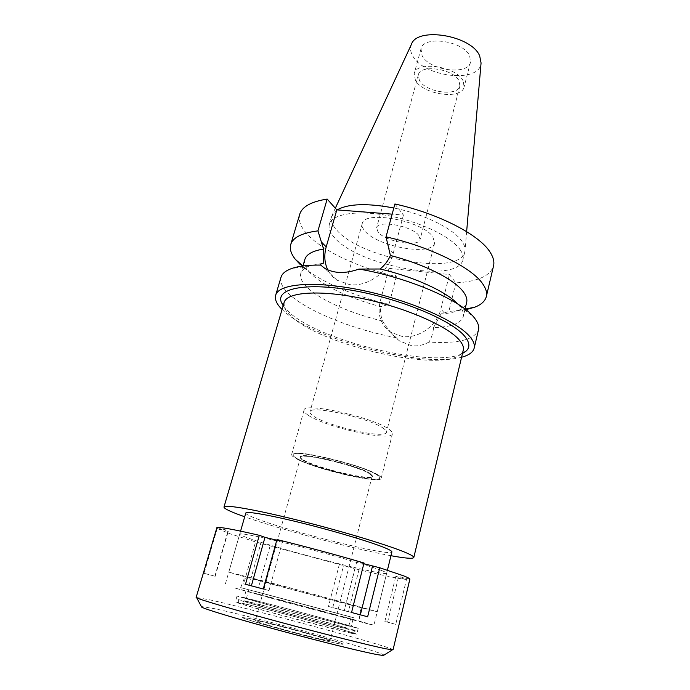<?xml version="1.0" encoding="UTF-8"?>
<svg xmlns="http://www.w3.org/2000/svg" width="690" height="690" viewBox="0 0 690 690"><rect width="100%" height="100%" fill="white"/><g stroke="black" fill="none" stroke-linecap="round" stroke-linejoin="round"><path stroke-width="0.52" stroke-dasharray="3.45 2.59" d="M411.378 44.453C409.929 47.955 410.352 51.698 412.629 55.7C423.557 77.271 479.964 83.749 481.068 62.988M469.683 55.933L470.528 62.057C468.01 75.779 429.422 70.552 422.142 55.735L420.986 48.869C423.16 35.095 463.482 40.779 469.683 55.933M337.091 209.898L331.649 216.375C330.536 220.662 332.356 225.38 337.117 230.52C361.517 259.181 460.109 276.587 464.818 251.807L465 250.789C465.353 247.934 464.361 244.795 462.015 241.388C453.822 228.882 424.247 214.072 393.809 207.992M460.014 249.504C462.662 253.282 463.611 256.706 462.869 259.759C458.281 284.056 359.524 266.435 334.943 238.171C330.148 233.091 328.302 228.45 329.38 224.241C332.028 213.952 357.006 209.743 388.53 215.737C420.02 221.654 451.165 236.687 460.014 249.504M394.896 203.973L403.434 215.013L392.153 214.15M299.702 214.349C298.02 220.878 301.038 228.028 308.775 235.79C325.102 252.273 360.456 268.307 396.327 276.569L389.005 268.35L449.432 274.534L455.866 282.865C477.627 281.623 490.193 275.974 493.54 265.926M403.434 215.013L393.248 253.29C388.712 271.989 367.563 287.109 349.649 284.642L336.927 280.157C332.977 277.535 329.941 274.111 327.81 269.894M465.854 309.715L448.845 311.475L441.005 313.95C447.836 313.484 453.459 312.38 457.867 310.638C462.826 308.646 465.759 305.92 466.656 302.462M455.866 282.865L448.845 311.475M389.005 268.35L380.104 301.789C377.206 314.666 380.664 324.774 390.488 332.132L402.08 336.435C418.33 339.006 437.124 325.784 440.893 308.973L449.432 274.534M396.327 276.569L389.013 304.359L380.742 306.696C350.14 298.494 327.37 287.98 312.432 275.146L302.884 265.978M389.013 304.359C352.875 295.924 317.089 280.295 300.331 264.641M304.868 259.414C303.936 262.864 305.127 266.685 308.439 270.877M457.867 304.109L459.669 306.153C462.792 310.077 463.982 313.571 463.249 316.615C460.868 323.532 450.975 327.172 433.57 327.534C433.027 333.141 431.491 337.988 428.964 342.076C457.884 343.87 474.392 339.782 478.489 329.82M441.005 313.95L433.57 327.534M428.964 342.076C423.212 345.241 417.355 346.423 411.395 345.63L399.683 341.067L395.534 337.6C390.592 332.546 386.279 327.034 382.605 321.066C380.759 316.21 380.138 311.414 380.742 306.696M461.584 357.239C424.367 367.891 319.781 341.395 286.152 313.122L282.055 309.474M281.002 277.268C279.64 282.762 283.029 288.989 291.18 295.932C310.698 312.682 354.66 329.811 395.534 337.6M382.605 321.066C352.245 313.872 322.247 300.995 308.551 288.627C302.246 282.96 299.667 277.889 300.797 273.395C301.72 270.213 304.747 267.686 309.862 265.805L323.429 263.157M283.142 305.774L290.757 313.717C324.222 342.361 434.484 368.4 462.473 353.496M284.09 302.548L284.289 307.179C285.479 310.595 288.48 314.261 293.293 318.168C326.775 346.923 441.919 372.41 460.782 354.143L463.257 350.227M390.963 555.709C353.616 548.973 280.459 529.506 244.7 516.793M245.769 513.067C245.657 513.964 248.667 515.611 254.8 518.026C286.695 530.938 391.886 557.184 391.886 551.94M238.576 575.037L228.787 572.122L287.946 587.259L377.275 611.633C378.31 612.539 271.998 584.465 238.576 575.037M356.307 605.88L290.688 588.139L252.324 578.643C277.768 585.827 361.672 607.994 360.965 607.312L356.307 605.88M297.649 458.945C294.423 457.185 292.94 455.831 293.181 454.857C291.974 448.388 361.965 464.853 376.542 474.616C378.801 475.997 379.845 477.083 379.681 477.868C379.681 484.035 315.114 468.993 297.649 458.945C315.114 468.993 379.681 484.035 379.681 477.868C379.845 477.083 378.801 475.997 376.542 474.616C361.965 464.853 291.974 448.388 293.181 454.857C292.94 455.831 294.423 457.185 297.649 458.945M377.973 474.901C362.906 464.784 290.214 447.698 291.663 454.451C291.439 455.46 292.991 456.875 296.321 458.678C314.416 469.062 381.001 484.596 381.19 478.282C381.389 477.463 380.319 476.333 377.973 474.901M308.361 415.311C305.161 413.241 303.712 411.551 304.023 410.222C303.143 401.615 375.067 417.778 389.462 429.637C391.713 431.31 392.714 432.682 392.446 433.751C391.773 441.962 325.766 427.274 308.361 415.311M383.795 428.637C371.142 418.364 309.301 404.478 309.974 411.904C309.707 413.034 310.931 414.483 313.648 416.243C328.544 426.593 385.96 439.366 386.443 432.251C386.676 431.31 385.796 430.103 383.795 428.637M432.828 236.808L434.64 242.966C432.466 256.542 377.301 246.779 364.829 230.96C362.535 228.304 361.663 225.889 362.224 223.698C363.509 209.907 422.522 220.619 432.828 236.808M418.925 235.609C412.447 225.923 377.464 219.61 376.593 227.864L378.06 232.099C385.313 241.655 418.908 247.624 420.106 239.439L418.925 235.609M419.365 80.368L418.356 74.891C420.055 63.86 453.701 68.767 459.1 80.972L459.885 85.948C457.936 96.936 425.514 92.348 419.365 80.368M463.197 81.04C456.797 66.335 416.199 60.401 414.181 73.666L415.432 80.307C422.91 94.677 461.731 100.162 464.111 86.949L463.197 81.04M354.444 617.973L240.689 587.613L354.444 617.973M369.935 473.305L372.652 476.1C372.626 481.249 318.254 468.562 303.807 460.17C301.194 458.729 299.978 457.617 300.15 456.815C299.106 451.381 357.48 465.086 369.935 473.305M303.686 460.609C318.142 468.984 372.514 481.68 372.54 476.557L369.823 473.763C357.36 465.552 298.977 451.846 300.029 457.263C299.857 458.057 301.073 459.178 303.686 460.609M369.4 473.676L372.082 476.436C372.074 481.508 318.349 468.959 304.083 460.687C301.504 459.273 300.305 458.169 300.478 457.384C299.443 452.036 357.075 465.569 369.4 473.676M259.794 621.457C276.164 624.726 331.631 639.906 330.113 640.734L326.672 640.32C312.277 637.664 252.445 621.311 255.248 620.819L259.794 621.457M338.609 643.692L342.844 644.279C348.355 644.02 271.869 623.001 248.719 618.335L242.44 617.559C242.164 619.102 320.583 640.432 338.609 643.692C320.583 640.432 242.164 619.102 242.44 617.559L248.719 618.335C271.869 623.001 348.355 644.02 342.844 644.279L338.609 643.692M245.614 601.076C272.602 607.407 360.879 631.272 355.462 630.824L350.744 629.875C330.234 625.321 237.403 600.343 238.179 599.619L245.614 601.076M343.758 627.96L348.122 628.797C349.675 628.374 274.654 608.123 251.971 602.818L245.554 601.508C241.621 601.301 324.809 623.734 343.758 627.96M255.162 591.373L351.098 616.989L255.162 591.373M216.927 527.539L228.14 530.567L228.226 531.473L217.212 528.505L229.779 533.681L255.559 541.917L358.99 569.742C382.458 575.357 398.285 578.6 406.479 579.471L395.715 576.573L398.639 576.478L409.869 579.195M363.828 563.721L356.79 561.591L364.018 562.997M276.794 540.201L282.503 541.572L276.975 539.537M381.441 570.466C385.037 571.863 386.78 572.778 386.676 573.209C387.047 576.926 281.451 550.034 249.012 538.347C242.777 536.147 239.68 534.733 239.723 534.112C239.792 532.568 264.624 537.614 298.994 546.411C333.305 555.191 369.392 565.766 381.441 570.466M270.031 546.187L258.44 587.846L263.856 589.277L243.691 583.913L255.559 541.917M249.03 585.327L260.932 542.961M339.325 564.437L328.466 606.476L332.744 607.614L343.456 565.938M332.744 607.614L348.372 611.771L344.207 610.659L354.971 568.258M358.99 569.742L348.372 611.771M395.75 624.338L384.856 621.431L395.75 624.338L406.479 579.471M409.584 579.428L398.699 625.106M393.05 649.808C394.085 647.591 256.784 610.262 210.528 599.99L196.124 597.419M243.691 583.913L258.44 587.846M263.856 589.277L275.483 547.265M217.212 528.505L204.033 573.312L215.194 576.279L203.507 573.157M203.283 573.105L204.033 573.312M215.194 576.279L228.226 531.473M214.866 576.184L228.14 530.567M245.493 584.275L269.022 590.536L282.503 541.572M269.022 590.536L263.278 589.001M351.555 612.496L344.362 610.59L356.79 561.591M344.362 610.59L360.37 614.842M360.37 614.859L367.641 616.782M384.011 655.095C379.526 650.989 255.964 617.283 214.288 608.623L201.342 606.493M246.192 604.293L238.973 602.974C238.309 603.879 328.414 628.176 348.467 632.471L353.108 633.342C358.559 633.644 272.464 610.296 246.192 604.293M351.762 633.377L283.047 615.765C255.024 608.201 234.98 602.361 235.368 601.947L243.216 603.474C270.437 609.701 358.369 633.498 356.747 634.248L351.762 633.377M244.812 597.807L237.015 596.117L284.72 609.581L358.205 628.366C359.74 627.969 271.903 604.328 244.812 597.807M346.69 625.571L286.1 609.848L244.027 597.971L250.772 599.429C274.508 605.139 352.728 626.192 351.201 626.494L346.69 625.571M252.618 592.822L352.909 619.663L252.618 592.822M368.27 623.933L284.021 601.775L234.867 588.053C268.652 596.66 375.213 625.166 373.928 625.269L368.27 623.933M387.608 622.156L398.639 576.478M384.856 621.431L395.715 576.573M328.466 606.476L344.207 610.659M393.248 253.29L388.798 248.081M444.308 312.967L440.893 308.973M380.104 301.789L383.985 305.739M335.331 208.208L331.985 215.401M466.638 231.642L465 250.789M464.818 251.807L462.869 259.759M331.649 216.375L329.38 224.241M457.867 310.638L465.12 309.146M336.927 280.157L324.611 268.203M459.152 305.523L473.909 317.279M465.06 309.103L463.249 316.615M390.488 332.132L399.683 341.058M309.862 265.805L291.223 268.669M284.289 307.179L283.245 305.42M460.782 354.143L462.559 353.133M240.577 531.119L228.787 572.122M387.418 570.19L377.275 611.633M240.689 587.613L245.088 576.486M359.248 619.163L360.965 607.312M304.023 410.222L291.663 454.451M392.446 433.751L381.19 478.282M362.224 223.698L309.974 411.904M434.64 242.966L386.443 432.251M418.356 74.891L376.593 227.864M459.885 85.948L420.106 239.439M420.986 48.869L414.181 73.666M470.528 62.057L464.111 86.949M302.962 265.969L300.797 273.395M372.652 476.1L372.54 476.557M300.15 456.815L300.029 457.263M372.082 476.436L330.113 640.734M300.478 457.384L255.248 620.819M353.108 633.342L355.462 630.824M238.973 602.974L238.179 599.619M351.098 616.989L348.122 628.797M248.84 589.786L245.554 601.508M237.015 596.117L235.368 601.947M358.205 628.366L356.747 634.248M245.942 591.201L244.027 597.971M352.909 619.663L351.201 626.494M239.723 534.112L224.906 585.62M386.676 573.209L373.928 625.269"/><path stroke-width="1.03" d="M466.638 231.642L481.068 62.988L479.697 55.976C471.658 35.345 416.829 26.349 411.378 44.453L335.331 208.208M393.809 207.992C367.218 203.015 348.312 203.654 337.091 209.898M392.153 214.15L336.815 209.872L327.163 199.065C311.164 201.627 302.013 206.724 299.702 214.349L290.74 244.51C292.87 237.472 301.944 232.927 317.935 230.874L323.558 249.038C312.622 250.858 306.395 254.317 304.868 259.414L302.962 265.969M386.029 236.86C430.431 246.787 471.813 267.539 482.655 283.771C486.002 288.524 487.226 292.784 486.329 296.553L493.54 265.926C494.514 261.846 493.376 257.284 490.142 252.238C479.662 235.014 438.9 213.65 394.896 203.973L386.029 236.86L390.393 255.481C424.065 264.037 454.149 279.355 463.197 291.629C466.268 295.674 467.423 299.288 466.656 302.462L465.06 309.103M327.81 269.894C324.455 262.881 323.921 255.222 326.206 246.908L336.815 209.872M486.329 296.553C485.156 301.073 481.353 304.601 474.893 307.145L465.854 309.715M300.331 264.641L295.398 259.38C291.059 253.963 289.507 249.012 290.74 244.51M327.163 199.065L317.935 230.874M323.558 249.038L323.429 263.157C321.169 263.692 320.264 264.33 320.695 265.081L324.611 268.203C333.917 273.585 345.38 273.878 358.998 269.065L380.147 269.005C384.865 265.046 388.28 260.544 390.393 255.481M282.055 309.474C276.69 304.178 274.56 299.443 275.655 295.277C278.536 283.512 314.925 280.416 362.716 290.464C410.455 300.409 457.444 321.307 470.037 336.867C473.573 341.119 474.953 344.871 474.185 348.096L478.489 329.82C479.309 326.396 477.98 322.463 474.513 318.03L473.909 317.279C460.661 300.167 407.988 277.414 358.998 269.065M380.147 269.005C414.155 276.837 446.551 291.784 457.867 304.109M474.185 348.096C473.073 352.262 468.872 355.307 461.584 357.239M320.695 265.081C307.981 264.934 298.158 266.133 291.223 268.669C285.462 270.834 282.055 273.697 281.002 277.268L275.655 295.277M462.473 353.496L465.957 351.219C470.218 347.441 469.769 342.421 464.611 336.168C451.717 320.324 401.132 298.986 353.728 290.611C306.239 282.098 275.991 288.403 281.253 302.073L283.142 305.774M413.802 557.52L463.257 350.227C463.965 347.268 462.628 343.844 459.247 339.929C447.448 325.982 405.004 307.395 362.224 298.494C319.401 289.498 286.661 292.068 284.09 302.548L223.983 507.012C224.241 504.157 256.602 509.789 301.754 521.166C346.837 532.499 393.447 546.842 407.894 553.527C412.025 555.416 414 556.744 413.802 557.52C412.948 558.934 405.332 558.331 390.963 555.709M244.7 516.793L236.566 513.8C228.045 510.497 223.853 508.237 223.983 507.012M387.418 570.19L391.886 551.94C392.041 551.31 390.35 550.215 386.823 548.636C375.006 543.332 339.238 532.404 305.101 523.831C270.911 515.232 246.037 510.867 245.769 513.067L240.577 531.119M251.376 585.845L264.969 537.363L259.311 535.302C233.729 529.403 219.601 526.824 216.927 527.539L196.124 597.419L196.745 597.868C200.937 600.007 235.739 610.227 280.796 622.363C325.809 634.498 371.013 645.823 386.184 648.867L393.05 649.808L409.869 579.195C410.007 578.66 407.954 577.547 403.71 575.874L379.759 567.766L363.828 563.721M379.759 567.766L367.641 616.782L351.555 612.496L364.018 562.997C336.246 554.846 307.231 547.023 276.975 539.537L263.278 589.001L245.493 584.275L259.311 535.302M264.969 537.363L276.794 540.201M360.37 614.842L372.462 566.326M201.342 606.493L201.704 607.157C205.81 609.503 238.136 619.249 279.709 630.496C321.247 641.735 363.113 652.024 377.525 654.663L383.364 655.5L384.011 655.095M321.186 241.793L326.206 246.908M465.12 309.146L474.893 307.145M302.884 265.978L295.398 259.38M283.245 305.42L281.253 302.073M462.559 353.133L465.957 351.219M201.704 607.157L196.745 597.868M383.364 655.5L392.282 649.902"/></g></svg>
